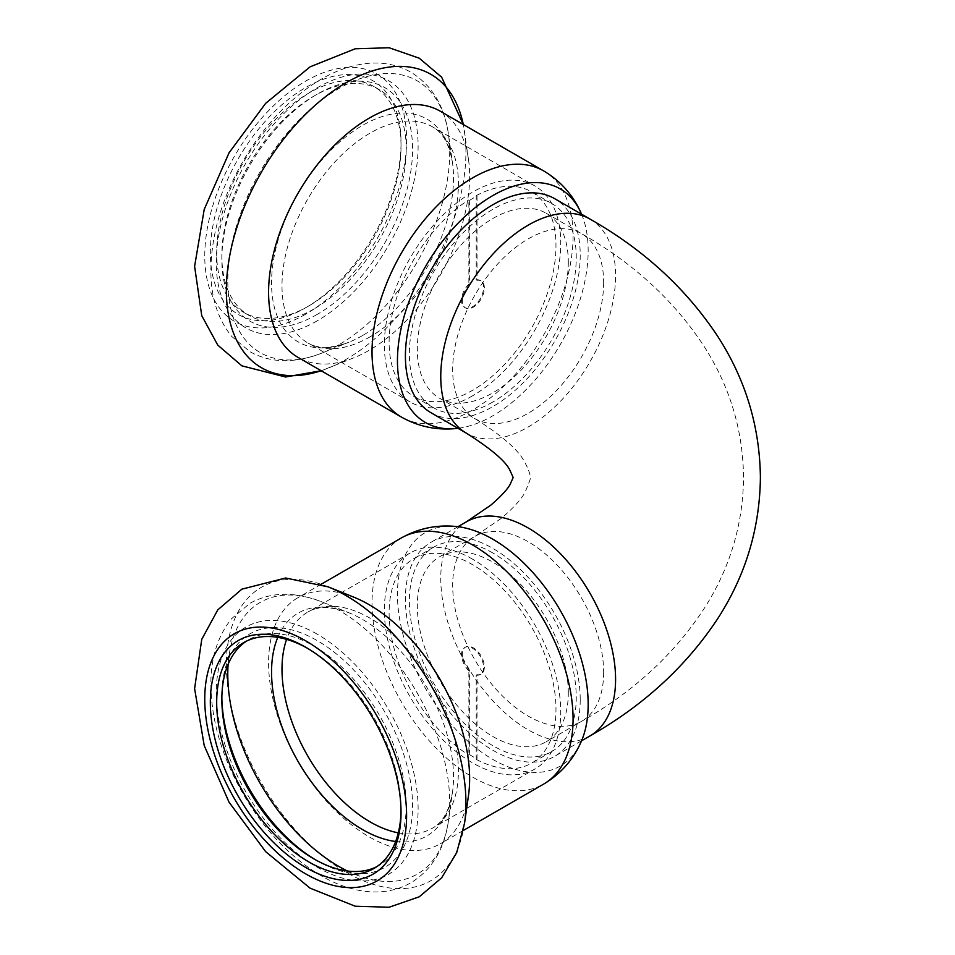 <?xml version="1.0" encoding="UTF-8"?>
<svg xmlns="http://www.w3.org/2000/svg" width="955" height="955" viewBox="0 0 955 955"><rect width="100%" height="100%" fill="white"/><g stroke="black" fill="none" stroke-linecap="round" stroke-linejoin="round"><path stroke-width="0.72" stroke-dasharray="4.78 3.58" d="M568.297 262.112A106.757 61.633 -60 0 1 521.693 369.549A106.757 61.633 -60 0 1 439.431 398.151A106.757 61.633 -60 0 1 439.431 274.873A106.757 61.633 -60 0 1 546.188 213.24A106.757 61.633 -60 0 1 568.297 262.112M431.003 412.739A123.613 71.362 120 0 0 526.265 379.624A123.613 71.362 120 0 0 580.222 255.224A123.613 71.362 120 0 0 554.616 198.64M568.297 692.888A106.757 61.633 -120 0 0 521.693 585.451A106.757 61.633 -120 0 0 439.431 556.849A106.757 61.633 -120 0 0 439.431 680.127A106.757 61.633 -120 0 0 546.188 741.76A106.757 61.633 -120 0 0 568.297 692.888M580.222 699.776A123.613 71.362 60 0 1 554.616 756.36A123.613 71.362 60 0 1 431.003 684.986A123.613 71.362 60 0 1 431.003 542.261A123.613 71.362 60 0 1 526.265 575.376A123.613 71.362 60 0 1 580.222 699.776M469.669 200.323A117.99 68.127 -60 0 1 477.023 196.085L477.023 280.328A15.59 9.001 -60 0 1 481.141 280.949A15.59 9.001 -60 0 1 481.141 298.951A15.59 9.001 -60 0 1 465.551 307.952A15.59 9.001 -60 0 1 469.669 284.578L469.669 200.323L468.869 199.87L468.869 284.113L469.669 284.578M477.023 196.085L476.223 195.62L476.223 279.875A15.59 9.001 -60 0 1 480.341 280.495A15.59 9.001 -60 0 1 480.341 298.497A15.59 9.001 -60 0 1 464.751 307.498A15.59 9.001 -60 0 1 468.869 284.113M476.223 279.875L477.023 280.328M472.546 395.836A124.735 72.019 -60 0 1 410.184 402.019A124.735 72.019 -60 0 1 410.184 257.981A124.735 72.019 -60 0 1 534.919 185.974A124.735 72.019 -60 0 1 554.031 285.927A124.735 72.019 -60 0 1 472.546 395.836M476.223 195.62A117.99 68.127 -60 0 1 531.541 191.812A117.99 68.127 -60 0 1 549.626 286.357A117.99 68.127 -60 0 1 472.546 390.332A117.99 68.127 -60 0 1 413.551 396.182A117.99 68.127 -60 0 1 394.785 304A117.99 68.127 -60 0 1 468.869 199.87M314.028 308.907A130.358 75.266 -60 0 1 248.849 315.365A130.358 75.266 -60 0 1 221.847 255.689A130.358 75.266 -60 0 1 314.016 96.037A130.358 75.266 -60 0 1 379.195 89.579A130.358 75.266 -60 0 1 399.178 194.032A130.358 75.266 -60 0 1 314.028 308.907M308.859 305.922A130.358 75.266 -60 0 1 243.68 312.381A130.358 75.266 -60 0 1 243.68 161.861A130.358 75.266 -60 0 1 374.038 86.595A130.358 75.266 -60 0 1 401.028 146.27A130.358 75.266 -60 0 1 308.859 305.922L305.684 307.761A134.846 77.856 -60 0 1 210.327 252.705A134.846 77.856 -60 0 1 305.684 87.55A134.846 77.856 -60 0 1 401.028 142.605A134.846 77.856 -60 0 1 305.684 307.761L308.859 305.922M317.203 314.41A134.846 77.856 -60 0 1 221.847 259.354A134.846 77.856 -60 0 1 317.203 94.199A134.846 77.856 -60 0 1 412.56 149.255A134.846 77.856 -60 0 1 317.203 314.41M492.804 402.031A117.99 68.127 -60 0 1 433.809 407.881A117.99 68.127 -60 0 1 433.809 271.626A117.99 68.127 -60 0 1 551.811 203.511A117.99 68.127 -60 0 1 569.896 298.056A117.99 68.127 -60 0 1 492.804 402.031M581.559 214.195A134.846 77.856 -60 0 1 492.804 415.795A134.846 77.856 -60 0 1 457.946 428.306M440.183 111.162A142.152 82.07 -60 0 1 468.499 159.521A142.152 82.07 -60 0 1 369.108 350.342A142.152 82.07 -60 0 1 354.066 357.719A142.152 82.07 -60 0 1 298.032 357.385M469.669 754.677A117.99 68.127 -120 0 0 477.023 758.915L477.023 674.672A15.59 9.001 -120 0 0 481.141 674.051A15.59 9.001 -120 0 0 481.141 656.049A15.59 9.001 -120 0 0 465.551 647.048A15.59 9.001 -120 0 0 469.669 670.422L469.669 754.677L468.869 755.13L468.869 670.888L469.669 670.422M477.023 758.915L476.223 759.38L476.223 675.125A15.59 9.001 -120 0 0 480.341 674.505A15.59 9.001 -120 0 0 480.341 656.503A15.59 9.001 -120 0 0 464.751 647.502A15.59 9.001 -120 0 0 468.869 670.888M476.223 675.125L477.023 674.672M472.546 559.164A124.735 72.019 -120 0 0 410.184 552.981A124.735 72.019 -120 0 0 410.184 697.019A124.735 72.019 -120 0 0 534.919 769.026A124.735 72.019 -120 0 0 554.031 669.073A124.735 72.019 -120 0 0 472.546 559.164M476.223 759.38A117.99 68.127 -120 0 0 531.541 763.188A117.99 68.127 -120 0 0 549.626 668.643A117.99 68.127 -120 0 0 472.546 564.668A117.99 68.127 -120 0 0 413.551 558.818A117.99 68.127 -120 0 0 394.785 651A117.99 68.127 -120 0 0 468.869 755.13M376.568 866.818A130.358 75.266 -120 0 0 379.195 865.421A130.358 75.266 -120 0 0 399.178 760.968A130.358 75.266 -120 0 0 314.028 646.093A130.358 75.266 -120 0 0 248.849 639.635A130.358 75.266 -120 0 0 246.318 641.223M401.016 810.544A130.358 75.266 -120 0 0 401.028 808.73A130.358 75.266 -120 0 0 308.859 649.078A130.358 75.266 -120 0 0 307.283 648.182M308.859 649.078L305.684 647.239L308.859 649.078M315.592 859.858A134.846 77.856 -120 0 0 317.203 860.801A134.846 77.856 -120 0 0 412.56 805.745A134.846 77.856 -120 0 0 317.203 640.59A134.846 77.856 -120 0 0 221.847 695.646A134.846 77.856 -120 0 0 221.858 697.496M492.804 552.969A117.99 68.127 -120 0 0 433.809 547.12A117.99 68.127 -120 0 0 433.809 683.374A117.99 68.127 -120 0 0 551.811 751.49A117.99 68.127 -120 0 0 569.896 656.945A117.99 68.127 -120 0 0 492.804 552.969M456.597 526.539A134.846 77.856 -120 0 0 425.381 688.233A134.846 77.856 -120 0 0 581.022 742.059M354.066 597.281A142.152 82.07 -120 0 0 298.032 597.615A142.152 82.07 -120 0 0 298.032 761.768A142.152 82.07 -120 0 0 440.183 843.838A142.152 82.07 -120 0 0 468.499 795.479M603.656 672.475A106.757 61.633 60 0 1 581.547 721.347A106.757 61.633 60 0 1 474.79 659.714A106.757 61.633 60 0 1 474.79 536.435A106.757 61.633 60 0 1 557.063 565.038A106.757 61.633 60 0 1 603.656 672.475M603.656 282.525A106.757 61.633 -60 0 1 557.063 389.962A106.757 61.633 -60 0 1 474.79 418.565A106.757 61.633 -60 0 1 474.79 295.286A106.757 61.633 -60 0 1 581.547 233.653A106.757 61.633 -60 0 1 603.656 282.525M589.975 735.947A123.613 71.362 60 0 1 466.362 664.573A123.613 71.362 60 0 1 466.362 521.836M589.975 219.053A123.613 71.362 -60 0 1 615.581 275.649A123.613 71.362 -60 0 1 561.624 400.038A123.613 71.362 -60 0 1 466.362 433.164M317.203 320.832A142.713 82.393 -60 0 1 229.809 196.503A142.713 82.393 -60 0 1 404.598 95.584A142.713 82.393 -60 0 1 317.203 320.832M338.738 344.862A156.918 90.594 -60 0 1 322.133 353.004A156.918 90.594 -60 0 1 227.923 274.312A156.918 90.594 -60 0 1 333.188 91.978A156.918 90.594 -60 0 1 448.444 134.225A156.918 90.594 -60 0 1 338.738 344.862M362.542 335.551A128.674 74.299 -60 0 1 348.921 342.224A128.674 74.299 -60 0 1 271.662 277.69A128.674 74.299 -60 0 1 357.982 128.173A128.674 74.299 -60 0 1 452.503 162.816A128.674 74.299 -60 0 1 362.542 335.551M370.194 336.757A124.735 72.019 -60 0 1 307.832 342.929A124.735 72.019 -60 0 1 307.832 198.891A124.735 72.019 -60 0 1 432.567 126.884A124.735 72.019 -60 0 1 451.691 226.836A124.735 72.019 -60 0 1 370.194 336.757M543.622 170.885A142.152 82.07 -60 0 1 565.42 284.793A142.152 82.07 -60 0 1 472.546 410.065A142.152 82.07 -60 0 1 401.47 417.108M468.499 159.521L463.318 124.52A169.405 97.804 -60 0 1 464.584 131.945A169.405 97.804 -60 0 1 346.152 359.331A169.405 97.804 -60 0 1 328.222 368.129A169.405 97.804 -60 0 1 321.143 370.719M305.684 314.183A142.713 82.393 -60 0 1 218.289 189.842A142.713 82.393 -60 0 1 393.078 88.934A142.713 82.393 -60 0 1 305.684 314.183M317.203 634.168A142.713 82.393 -120 0 0 229.809 758.497A142.713 82.393 -120 0 0 404.598 859.416A142.713 82.393 -120 0 0 317.203 634.168M347.453 871.02A156.918 90.594 -120 0 0 448.444 820.775A156.918 90.594 -120 0 0 338.738 610.138A156.918 90.594 -120 0 0 322.133 601.996A156.918 90.594 -120 0 0 228.126 664.334M395.633 841.498A128.674 74.299 -120 0 0 452.503 792.184A128.674 74.299 -120 0 0 362.542 619.449A128.674 74.299 -120 0 0 348.921 612.776A128.674 74.299 -120 0 0 277.786 637.367M398.307 832.856A124.735 72.019 -120 0 0 432.567 828.116A124.735 72.019 -120 0 0 451.691 728.164A124.735 72.019 -120 0 0 370.194 618.243A124.735 72.019 -120 0 0 307.832 612.071A124.735 72.019 -120 0 0 286.596 639.373M401.47 537.892A142.152 82.07 -120 0 0 401.47 702.044A142.152 82.07 -120 0 0 543.622 784.115M328.222 586.871A169.405 97.804 -120 0 0 226.514 671.831A169.405 97.804 -120 0 0 340.147 868.668A169.405 97.804 -120 0 0 464.584 823.055M439.431 398.151L474.79 418.565C501.948 435.504 518.577 450.02 524.677 462.125C529.583 471.221 531.29 477.333 529.774 480.461L525.25 491.921C521.597 498.964 513.695 507.702 501.542 518.159L474.79 536.435L439.431 556.849M546.188 213.24L581.547 233.653C634.096 263.544 675.352 301.744 705.315 348.277C730.312 388.017 743.05 431.099 743.539 477.5C743.05 523.973 730.277 567.091 705.232 606.867C675.257 653.339 634.036 691.492 581.547 721.347L546.188 741.76M457.946 526.694L431.003 542.261M581.559 740.805L554.616 756.36M464.751 307.498L465.551 307.952M480.341 280.495L481.141 280.949M379.195 89.579L374.038 86.595M248.849 315.365L243.68 312.381M221.847 255.689L221.847 259.354M314.016 96.037L317.203 94.199M410.184 402.019L307.832 342.929C313.359 346.164 324.437 351.189 348.921 342.224L322.133 353.004C294.629 363.652 270.575 363.21 249.959 351.691L231.802 336.518C218.17 319.686 211.186 298.414 210.876 272.664C210.828 235.957 221.584 198.724 243.143 160.989C264.451 124.723 290.487 97.458 321.226 79.181C335.026 71.207 348.85 66.158 362.721 64.009C380.365 61.347 396.48 64.104 411.056 72.282C432.09 85.437 444.553 106.089 448.444 134.225L452.503 162.816C448.026 137.126 438.13 130.059 432.567 126.884L534.919 185.974M551.811 203.511L531.541 191.812M433.809 407.881L413.551 396.182M354.066 357.719L321.167 370.743M401.028 146.27L401.028 142.605M480.341 674.505L481.141 674.051M464.751 647.502L465.551 647.048M248.849 639.635L243.68 642.62M379.195 865.421L374.038 868.405M314.016 858.963L317.203 860.801M221.847 699.311L221.847 695.646M410.184 552.981L307.832 612.071C313.359 608.836 324.437 603.811 348.921 612.776L322.133 601.996C294.629 591.348 270.575 591.79 249.959 603.309L231.802 618.482C218.17 635.314 211.186 656.586 210.876 682.336C210.828 719.043 221.584 756.276 243.143 794.011C264.451 830.277 290.487 857.542 321.226 875.819C335.026 883.793 348.85 888.842 362.721 890.991C380.365 893.653 396.48 890.896 411.056 882.718C432.09 869.563 444.553 848.911 448.444 820.775L452.503 792.184C448.026 817.874 438.13 824.941 432.567 828.116L534.919 769.026M433.809 547.12L413.551 558.818M551.811 751.49L531.541 763.188M321.167 584.257L298.032 597.615M463.318 830.48L440.183 843.838M401.028 808.73L401.028 812.395"/><path stroke-width="1.43" d="M589.975 219.053L554.616 198.64A123.613 71.362 120 0 0 431.003 270.014A123.613 71.362 120 0 0 431.003 412.739L466.362 433.164A123.613 71.362 -60 0 1 466.362 290.427A123.613 71.362 -60 0 1 589.975 219.053C643.706 249.589 686.335 288.78 717.885 336.614C745.64 379.684 759.81 426.646 760.395 477.5C759.81 528.413 745.604 575.423 717.79 618.53C686.251 666.303 643.646 705.435 589.975 735.947L581.559 740.805M457.946 428.306A134.846 77.856 -60 0 1 456.597 428.461A134.846 77.856 -60 0 1 425.381 266.767A134.846 77.856 -60 0 1 581.022 212.941A134.846 77.856 -60 0 1 581.559 214.195M543.622 170.885A142.152 82.07 -60 0 0 401.47 252.956A142.152 82.07 -60 0 0 401.47 417.108L298.032 357.385A142.152 82.07 -60 0 1 298.032 193.232A142.152 82.07 -60 0 1 440.183 111.162L543.622 170.885C560.561 180.996 573.036 195.011 581.022 212.941M246.318 641.223A130.358 75.266 -120 0 0 221.847 699.311A130.358 75.266 -120 0 0 314.016 858.963A130.358 75.266 -120 0 0 376.568 866.818M307.283 648.182A130.358 75.266 -120 0 0 243.68 642.62A130.358 75.266 -120 0 0 243.68 793.139A130.358 75.266 -120 0 0 374.038 868.405A130.358 75.266 -120 0 0 401.016 810.544M221.858 697.496A134.846 77.856 -120 0 0 315.592 859.858M401.47 537.892A142.152 82.07 -120 0 1 472.546 544.935A142.152 82.07 -120 0 1 565.42 670.207A142.152 82.07 -120 0 1 543.622 784.115C560.561 774.004 573.036 759.989 581.022 742.059A134.846 77.856 -120 0 0 492.804 539.205A134.846 77.856 -120 0 0 456.597 526.539C437.068 524.498 418.696 528.282 401.47 537.892L321.167 584.257M464.584 823.055L468.499 795.479A142.152 82.07 -120 0 0 369.108 604.658A142.152 82.07 -120 0 0 354.066 597.281L328.222 586.871L285.641 578.002L241.878 589.163L217.764 609.899L201.744 639.349L194.605 688.639L204.215 745.568L229.045 802.188L265.693 851.693L310.112 888.174L355.212 906.223L389.103 907.25L419.233 896.805L441.652 877.824L456.717 852.576L464.584 823.055A169.405 97.804 -120 0 0 346.152 595.669A169.405 97.804 -120 0 0 328.222 586.871M305.684 647.239A134.846 77.856 -120 0 0 210.327 702.295A134.846 77.856 -120 0 0 305.684 867.45A134.846 77.856 -120 0 0 401.028 812.395A134.846 77.856 -120 0 0 305.684 647.239L305.684 647.239M457.946 526.694L466.362 521.836A123.613 71.362 60 0 1 561.624 554.962A123.613 71.362 60 0 1 615.581 679.351A123.613 71.362 60 0 1 589.975 735.947M321.143 370.719A169.405 97.804 -60 0 1 226.657 280.316A169.405 97.804 -60 0 1 337.76 87.884A169.405 97.804 -60 0 1 463.294 124.508L441.652 77.176L419.233 58.195L389.103 47.75L355.212 48.777L310.112 66.826L265.693 103.307L229.045 152.812L204.215 209.431L194.605 266.361L201.744 315.651L217.764 345.101L241.878 365.837L285.641 376.998L321.167 370.743M228.126 664.334A156.918 90.594 -120 0 0 347.453 871.02M277.786 637.367A128.674 74.299 -120 0 0 298.199 761.66A128.674 74.299 -120 0 0 395.633 841.498M286.596 639.373A124.735 72.019 -120 0 0 307.832 756.109A124.735 72.019 -120 0 0 398.307 832.856M305.684 640.817A142.713 82.393 -120 0 0 218.289 765.158A142.713 82.393 -120 0 0 393.078 866.066A142.713 82.393 -120 0 0 305.684 640.817M466.362 521.836L490.846 505.123C501.124 496.218 507.571 489.27 510.197 484.257L513.169 477.5L510.006 470.445C505.768 461.325 491.216 448.898 466.362 433.164M401.47 417.108C418.696 426.718 437.068 430.502 456.597 428.461M543.622 784.115L463.318 830.48"/></g></svg>
